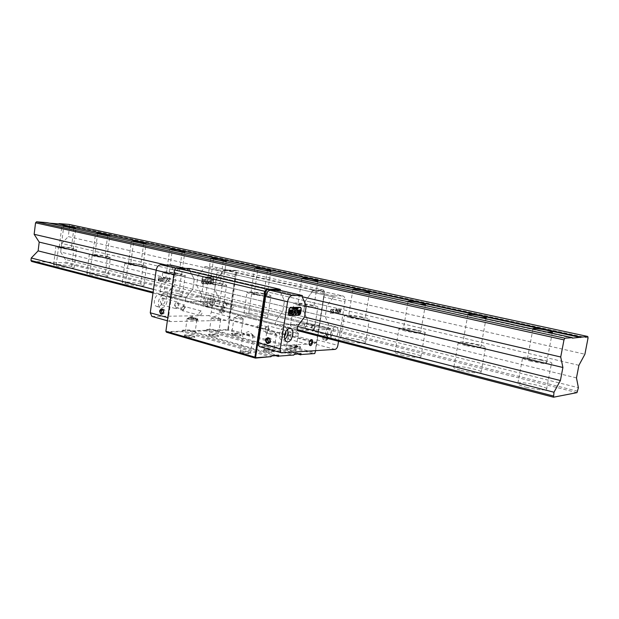<?xml version="1.0" encoding="UTF-8"?>
<svg xmlns="http://www.w3.org/2000/svg" width="619" height="619" viewBox="0 0 619 619"><rect width="100%" height="100%" fill="white"/><g stroke="black" fill="none" stroke-linecap="round" stroke-linejoin="round"><path stroke-width="0.46" stroke-dasharray="3.1 2.32" d="M572.42 338.129L49.342 223.157M533.501 329.153C536.302 330.175 540.619 331.119 546.461 331.993M468.173 314.854L480.042 317.454M408.215 301.724L419.125 304.115M352.977 289.63L363.036 291.835M301.925 278.457L311.241 280.492M254.61 268.097L264.019 270.155M210.63 258.471L219.389 260.382M169.645 249.496L177.815 251.283M131.352 241.116L138.996 242.787M95.512 233.262L102.669 234.833M61.877 225.904L68.601 227.374M588.05 337.974L69.692 225.517L68.291 236.605L584.901 354.23M69.011 224.403L69.692 225.517M578.912 365.303L61.745 243.46L68.291 236.605M576.475 377.899L60.67 252.049L65.397 259.5L578.401 387.718M61.745 243.46L60.67 252.049M577.72 391.262L65.088 261.922L65.397 259.5M576.985 392.632L64.299 262.773L65.088 261.922M165.907 330.987L166.287 331.645L181.885 331.126L182.667 330.167L189.685 329.942L190.188 330.848L205.562 330.329L206.305 329.401L212.944 329.184L213.416 330.066L227.382 329.594L227.885 328.96L235.978 272.321L235.212 270.751L235.746 270.379L323.745 290.102L311.906 289.901L311.976 292.091L305.384 300.857L303.736 311.349L307.558 320.031L307.094 322.979L306.297 324.07L275.826 324.967L275.308 323.876L297.043 329.517L153.102 292.183M333.479 296.988L311.976 292.091L312.154 290.969L321.207 291.116L342.593 295.928L333.664 295.851L333.479 296.988L326.917 305.933L325.207 316.595L328.921 325.362L328.434 328.364L327.637 329.47L297.546 330.616L152.986 293.019M31.569 261.442L64.299 262.773M61.049 247.778C66.512 248.892 70.551 249.325 73.166 249.093L71.324 248.351C65.885 247.252 61.861 246.819 59.246 247.051L61.049 247.778L63.718 226.515M73.909 227.962L71.324 248.351M94.73 255.856C100.293 257.001 104.387 257.442 107.002 257.187L104.959 256.359C99.411 255.221 95.334 254.78 92.726 255.043L94.73 255.856L97.578 233.936M107.714 235.398L104.959 256.359M130.624 264.468C136.304 265.644 140.451 266.1 143.066 265.822L140.792 264.893C135.135 263.717 131.004 263.276 128.396 263.547L130.624 264.468L133.673 241.843M143.724 243.321L140.792 264.893M168.979 273.668C174.767 274.882 178.968 275.339 181.584 275.045L179.038 274C173.274 272.786 169.088 272.337 166.488 272.631L168.979 273.668L172.237 250.3M182.172 251.786L179.038 274M210.034 283.51C215.938 284.771 220.202 285.243 222.809 284.926L219.962 283.742C214.081 282.496 209.841 282.024 207.241 282.341L210.034 283.51L213.54 259.346M223.304 260.847L219.962 283.742M254.1 294.079C260.127 295.379 264.445 295.867 267.052 295.534C267.478 295.232 266.402 294.783 263.841 294.187C257.837 292.895 253.542 292.423 250.95 292.756C250.525 293.042 251.577 293.483 254.1 294.079L257.875 269.064M267.431 270.565L263.841 294.187M71.587 266.433C66.597 265.04 54.325 263.826 53.629 264.677C53.319 264.963 54.163 265.358 56.159 265.861L58.441 247.631L55.888 246.579C56.569 245.882 68.856 247.198 73.87 248.498L71.587 266.433C73.638 266.951 74.512 267.354 74.195 267.648L76.501 249.573L73.87 248.498M105.06 274.975C99.829 273.513 87.666 272.314 86.884 273.188C86.521 273.513 87.465 273.954 89.693 274.519L92.13 255.732L89.291 254.541C90.057 253.821 102.236 255.129 107.497 256.483L105.06 274.975C107.358 275.548 108.325 275.997 107.961 276.329L110.422 257.697L107.497 256.483M140.714 284.067C135.221 282.543 123.189 281.351 122.307 282.256C121.889 282.612 122.933 283.115 125.44 283.75L128.04 264.359C125.525 263.764 124.473 263.315 124.876 263.021C125.742 262.286 137.789 263.586 143.306 264.994L140.714 284.067C143.283 284.709 144.359 285.22 143.941 285.591L146.571 266.356C146.982 266.054 145.891 265.605 143.306 264.994M178.752 293.762C172.995 292.176 161.102 290.992 160.112 291.92C159.64 292.33 160.808 292.888 163.625 293.615L166.418 273.583C163.586 272.909 162.402 272.406 162.867 272.074C163.842 271.315 175.742 272.6 181.529 274.078L178.752 293.762C181.646 294.497 182.853 295.07 182.373 295.487L185.182 275.617C185.654 275.277 184.439 274.766 181.529 274.078M219.436 304.138C213.4 302.482 201.67 301.298 200.564 302.25C200.007 302.714 201.33 303.349 204.51 304.169L207.512 283.456C204.309 282.69 202.978 282.117 203.519 281.746C204.595 280.972 216.341 282.249 222.414 283.796L219.436 304.138C222.701 304.966 224.055 305.616 223.498 306.088L226.523 285.537C227.072 285.15 225.695 284.57 222.414 283.796M263.044 315.257C256.715 313.524 245.155 312.347 243.932 313.322C243.29 313.841 244.776 314.568 248.397 315.504L251.624 294.056C247.987 293.182 246.478 292.532 247.105 292.114C248.304 291.325 259.879 292.601 266.247 294.211L263.044 315.257C266.75 316.201 268.282 316.943 267.64 317.477L270.89 296.192C271.524 295.758 269.969 295.093 266.247 294.211M298.683 305.368C294.822 304.409 293.251 303.705 293.971 303.248C296.284 301.832 321.222 306.219 317.81 307.465C314.166 307.991 307.79 307.287 298.683 305.368M310.614 305.322C313.237 305.964 314.313 306.444 313.833 306.753C312.293 307.705 295.603 304.749 297.94 303.944C300.347 303.589 304.571 304.053 310.614 305.322M295.201 327.59C304.269 329.61 310.637 330.252 314.305 329.525C317.756 327.946 292.911 323.451 290.543 325.207C289.816 325.764 291.363 326.561 295.201 327.59M349.89 317.671C345.456 316.564 343.646 315.76 344.474 315.249C347.081 313.756 373.017 318.537 369.264 319.837C365.628 320.379 359.167 319.652 349.89 317.671M361.434 317.415C364.452 318.158 365.682 318.708 365.133 319.064C363.384 320.054 346.036 316.835 348.605 316C351.012 315.636 355.283 316.108 361.434 317.415M346.129 340.736C355.36 342.825 361.806 343.499 365.473 342.748C369.264 341.092 343.437 336.156 340.775 338.005C339.932 338.639 341.711 339.552 346.129 340.736M405.329 330.995C400.199 329.71 398.118 328.782 399.077 328.202C401.986 326.639 429.091 331.892 424.967 333.246C421.33 333.788 414.784 333.037 405.329 330.995M416.37 330.5C419.852 331.358 421.276 331.993 420.641 332.388C418.668 333.432 400.547 329.888 403.379 329.029C405.778 328.658 410.111 329.153 416.37 330.5M401.244 354.966C410.645 357.124 417.183 357.828 420.843 357.07C425.021 355.345 398.032 349.882 395.061 351.824C394.086 352.544 396.145 353.588 401.244 354.966M465.542 345.464C459.592 343.971 457.17 342.895 458.269 342.237C461.519 340.612 490 346.408 485.474 347.808C481.837 348.358 475.191 347.576 465.542 345.464M475.957 344.682C479.996 345.688 481.644 346.416 480.917 346.864C478.696 347.948 459.669 344.04 462.788 343.15C465.179 342.779 469.573 343.29 475.957 344.682M461.085 370.417C470.68 372.653 477.311 373.389 480.978 372.63C485.567 370.835 457.224 364.769 453.913 366.796C452.791 367.609 455.182 368.816 461.085 370.417M526.297 387.262C536.108 389.568 542.848 390.349 546.507 389.599C551.552 387.742 521.577 380.956 517.91 383.076C516.633 383.989 519.426 385.382 526.297 387.262M56.159 265.861C61.126 267.276 73.568 268.499 74.195 267.648M89.693 274.519C94.9 275.997 107.234 277.211 107.961 276.329M125.44 283.75C130.903 285.289 143.113 286.496 143.941 285.591M163.625 293.615C169.358 295.224 181.429 296.424 182.373 295.487M204.51 304.169C210.53 305.848 222.445 307.047 223.498 306.088M248.397 315.504C254.703 317.253 266.456 318.452 267.64 317.477M531.172 361.241C524.254 359.492 521.415 358.246 522.66 357.503C526.266 355.809 556.404 362.254 551.428 363.701C547.792 364.243 541.037 363.423 531.172 361.241M540.805 360.126C545.494 361.287 547.428 362.13 546.608 362.649C544.109 363.771 524.007 359.422 527.434 358.517C529.818 358.146 534.274 358.687 540.805 360.126M251.624 294.056C257.968 295.689 269.737 296.981 270.89 296.192M207.512 283.456C213.555 285.019 225.494 286.311 226.523 285.537M166.418 273.583C172.183 275.076 184.269 276.376 185.182 275.617M128.04 264.359C133.534 265.791 145.767 267.099 146.571 266.356M92.13 255.732C97.361 257.094 109.71 258.417 110.422 257.697M58.441 247.631C63.432 248.939 75.889 250.269 76.501 249.573M153.489 289.39L297.538 326.383L275.78 320.797L282.775 311.612L284.438 300.819L280.268 291.642L280.446 290.473L280.268 291.642L189.654 270.526L194.25 279.223L192.811 289.282L185.801 297.685L185.391 300.555L185.955 301.592L217.687 301.623L218.499 300.625L218.902 297.863L214.654 289.615L216.085 279.819L222.716 271.772L223.351 269.884L235.746 270.379L236.644 272.221L229.641 319.497L228.984 319.59M156.143 270.101L306.235 306.034L284.438 300.819L282.775 311.612L304.509 317.005L154.804 279.85M165.683 264.94L302.18 296.749L280.268 291.642L284.438 300.819L194.25 279.223L189.654 270.526L189.809 269.443L179.301 269.033L175.912 268.244M326.917 305.933L305.384 300.857L311.976 292.091L222.716 271.772L216.085 279.819L214.654 289.615L218.902 297.863L218.499 300.625L217.687 301.623L185.955 301.592L185.391 300.555L185.801 297.685L192.811 289.282L194.25 279.223L176.02 274.859L174.628 284.771L167.617 293.019L275.78 320.797L275.308 323.876L275.78 320.797L282.775 311.612L174.628 284.771M311.906 289.901L223.351 269.884M235.212 270.751L222.941 270.263M190.296 268.569L189.878 268.963L175.835 268.414L174.457 270.016M189.878 268.963L189.654 270.526L171.355 266.263L176.02 274.859M178.458 305.384L177.475 303.093C175.084 304.037 174.651 305.562 176.183 307.674L178.458 305.384M226.415 305.213L225.54 303.047C223.397 303.991 223.01 305.438 224.38 307.388L226.415 305.213M312.231 290.481L323.954 290.675L324.635 292.33L315.605 350.679M314.537 327.637L312.533 330.012C311.28 327.977 311.69 326.422 313.763 325.354L314.537 327.637M268.491 329.238C268.081 330.995 267.323 331.838 266.24 331.761C264.816 329.548 265.272 327.9 267.609 326.824L268.491 329.238M328.921 325.362L307.558 320.031L303.736 311.349L305.384 300.857L197.995 275.556L204.626 267.648L222.716 271.772L222.871 270.72L204.773 266.619L214.321 267.029L232.821 271.153C234.593 271.857 235.336 273.675 235.05 276.608L229.115 316.758C228.659 318.909 227.699 320.108 226.252 320.356L170.573 321.586L169.993 321.501L168.422 317.833L167.78 317.648M325.207 316.595L196.61 285.212L197.995 275.556M328.434 328.364L307.094 322.979L307.558 320.031L200.927 293.375L196.61 285.212M327.637 329.47L306.297 324.07L307.094 322.979L200.533 296.099L200.927 293.375M297.546 330.616L275.826 324.967L306.297 324.07L199.728 297.074L200.533 296.099M167.617 293.019L167.223 295.843L275.308 323.876L275.826 324.967L167.803 296.872L199.728 297.074M306.707 325.64L304.703 328L303.906 326.809L304.664 323.961L305.925 323.373L306.707 325.64M260.467 327.111C260.05 328.859 259.299 329.695 258.208 329.61L257.28 328L257.961 325.548L259.57 324.704L260.467 327.111M230.407 306.985L232.434 304.788L233.301 306.931L233.077 307.782L231.266 309.152L230.407 306.985M182.218 307.256L184.493 304.943L185.468 307.241L183.193 309.546L182.218 307.256M235.978 272.321L324.549 292.044L323.954 290.675M181.885 331.126L182.296 331.683L166.434 332.225L166.287 331.645M176.113 268.004L175.835 268.414M182.667 330.167L183.077 330.732L182.296 331.683L270.72 357.016L271.571 355.964M189.685 329.942L189.832 330.507L183.077 330.732L271.501 355.971L271.842 355.592M190.188 330.848L190.335 331.413L189.832 330.507L278.001 355.515M205.562 330.329L205.965 330.879L190.335 331.413L275.695 355.677M206.305 329.401L206.707 329.95L205.965 330.879L293.499 355.399L294.582 354.022M212.944 329.184L213.091 329.734L206.707 329.95L294.319 354.377M213.416 330.066L213.563 330.616L213.091 329.734L300.362 353.96M227.382 329.594L227.777 330.128L213.563 330.616L298.056 354.122M227.885 328.96L228.488 329.223L227.777 330.128L314.406 353.913L315.11 352.931L316.495 342.547L229.641 319.497L228.488 329.223L315.257 352.861M229.208 320.031L316.781 343.321M316.572 342.864L324.635 292.33M232.937 334.686C231.266 334.198 230.771 333.834 231.46 333.595C235.63 333.463 238.903 334.028 241.278 335.281C240.18 335.869 237.394 335.676 232.937 334.686M287.758 349.882C285.808 349.302 285.227 348.876 286.032 348.605C290.443 348.497 293.847 349.124 296.246 350.486C295.17 351.112 292.338 350.911 287.758 349.882M265.474 351.29C263.516 350.702 262.967 350.261 263.81 349.975C265.729 349.356 274.48 350.95 274.302 351.886C273.165 352.567 270.224 352.366 265.474 351.29M210.073 335.599C208.41 335.103 207.938 334.732 208.665 334.477C212.951 334.322 216.317 334.887 218.755 336.187C217.586 336.829 214.692 336.635 210.073 335.599M241.82 352.784C239.87 352.18 239.344 351.724 240.242 351.422C242.261 350.772 251.182 352.373 251.028 353.364C249.821 354.107 246.757 353.913 241.82 352.784M185.878 336.574C184.23 336.063 183.781 335.684 184.539 335.421C188.965 335.219 192.424 335.8 194.923 337.138C193.693 337.835 190.675 337.649 185.878 336.574M265.853 350.78C269.598 351.669 272.244 351.902 273.799 351.476L273.884 351.329C271.656 350.045 268.476 349.464 264.336 349.588L265.853 350.78M268.468 333.726L266.65 332.728L267.153 332.596L274.588 333.479L276.422 334.477C274.875 334.833 272.228 334.585 268.468 333.726M210.452 335.127C214.12 335.978 216.735 336.202 218.283 335.792L218.352 335.653C216.139 334.477 213.075 333.958 209.168 334.105L210.452 335.127M212.835 318.785L211.729 317.818L219.118 318.661L220.681 319.512C219.134 319.853 216.518 319.613 212.835 318.785M233.301 334.221C236.853 335.041 239.367 335.258 240.83 334.887L240.892 334.763C238.725 333.626 235.746 333.115 231.955 333.231L233.301 334.221M235.661 318.336L234.477 317.392L241.596 318.212L243.197 319.048C241.743 319.365 239.228 319.125 235.661 318.336M288.121 349.387C291.75 350.238 294.304 350.47 295.758 350.083L295.843 349.944C293.661 348.706 290.559 348.141 286.551 348.234L288.121 349.387M290.706 332.821L289.313 331.722L296.486 332.589L298.358 333.564C296.903 333.889 294.35 333.641 290.706 332.821M242.222 352.257C246.091 353.186 248.853 353.418 250.502 352.962L250.594 352.791C248.32 351.46 245.047 350.872 240.776 351.027L242.222 352.257M244.861 334.686L243.089 333.672L243.646 333.517L251.36 334.422L253.156 335.444C251.507 335.831 248.745 335.583 244.861 334.686M186.28 336.078C190.064 336.968 192.788 337.193 194.436 336.751L194.513 336.597C192.238 335.382 189.081 334.856 185.058 335.034L186.28 336.078M188.679 319.265L187.178 318.414L187.65 318.267L195.325 319.133L196.85 320C195.202 320.371 192.478 320.124 188.679 319.265M333.664 295.851L312.154 290.969M322.576 337.324C322.553 339.274 323.342 340.233 324.96 340.195C327.172 338.036 326.894 336.465 324.124 335.467L322.576 337.324M268.747 338.129L269.087 338.013C270.743 337.989 271.555 339.019 271.524 341.115L269.954 343.104L268.994 343.05M338.531 341.278L344.938 301.809L323.629 296.919C323.985 293.793 323.327 291.874 321.656 291.17L321.207 291.116M323.629 296.919L316.781 339.839L337.866 345.387M259.972 346.772L313.941 343.754C315.334 343.452 316.286 342.145 316.781 339.839M269.157 329.215L267.895 325.78C264.576 327.312 263.926 329.656 265.938 332.805C267.493 332.914 268.561 331.722 269.157 329.215M315.125 327.613L314.026 324.364C311.071 325.888 310.483 328.093 312.262 330.995C313.624 331.064 314.576 329.942 315.125 327.613M290.915 336.79L290.102 334.461C287.905 335.521 287.456 337.115 288.779 339.243L290.915 336.79M342.593 295.928L343.034 295.99C344.682 296.687 345.317 298.629 344.938 301.809M341.069 308.765L340.357 313.152L339.862 313.16L339.761 309.407L338.423 313.183L337.982 313.191L338.694 308.788L338.415 312.463L340.032 308.773L340.148 312.502L340.984 308.742L340.272 313.137L339.785 313.144L339.684 309.392L338.338 313.16L337.897 313.168L338.608 308.765L338.33 312.448L339.947 308.757L340.063 312.487L340.984 308.742M332.426 310.003L331.738 309.221L331.018 310.312L331.297 311.311L332.217 310.947L331.606 313.229L330.337 313.253L330.422 312.727L331.436 312.711L331.769 311.519L331.103 311.783L330.678 310.374L331.049 309.322L331.97 308.796L332.426 310.003L331.652 309.198L330.941 310.297L331.211 311.287L332.132 310.924L331.521 313.214L330.252 313.229L330.337 312.711L331.351 312.696L331.683 311.496L331.026 311.767L330.592 310.351L330.964 309.299L331.885 308.773L332.341 309.987M335.444 311.991L336.341 312.788L337.301 311.906L337.069 309.276L336.102 309.724L335.97 310.537L336.705 310.529L336.62 311.055L335.56 311.063L335.823 309.43L336.976 308.726L337.889 310.97L336.264 313.291L335.366 311.976L336.256 312.773L337.223 311.883L336.984 309.252L336.016 309.701L335.885 310.521L336.628 310.514L336.543 311.032L335.475 311.048L335.738 309.407L336.891 308.711L337.804 310.955C338.005 311.651 337.463 312.425 336.179 313.276L335.366 311.976M334.392 309.987L333.703 309.206L332.991 310.297L333.27 311.28L334.183 310.924L333.571 313.199L332.31 313.222L332.395 312.696L333.409 312.68L333.734 311.496L333.076 311.759L333.022 309.299L333.935 308.773L334.392 309.987L333.626 309.183L332.914 310.274L333.184 311.264L334.105 310.9L333.494 313.183L332.233 313.199L332.318 312.68L333.324 312.665L333.656 311.473L332.999 311.736L332.573 310.328L332.945 309.283L333.858 308.757L334.306 309.964M330.739 333.246C331.776 328.859 333.533 326.716 336.009 326.824C340.435 327.791 336.96 340.914 332.689 339.336C330.995 338.585 330.345 336.55 330.739 333.246M288.322 313.841L288.81 315.404M300.641 307.604L301.012 308.873L300.261 313.647L299.256 314.986L288.926 315.148M290.311 310.003L289.444 309.987L289.297 313.005L289.986 314.39M292.214 309.98L291.263 309.972L290.334 312.99M292.307 307.364L290.226 307.357L288.988 308.982L288.237 313.825M300.641 307.326L298.466 307.581M287.541 329.347L285.529 327.126C282.682 326.94 280.701 329.207 279.587 333.92C279.208 337.37 279.958 339.514 281.854 340.357L284.864 339.467M292.3 308.958L292.826 307.364M297.267 307.334L296.625 308.92M295.58 307.349L294.791 308.935M293.182 308.37L293.398 308.951M293.801 307.357L293.429 307.976M293.36 307.496L293.05 307.976M293.143 307.364L292.671 308.618M295.781 308.44L295.704 308.927M296.826 307.341L296.106 307.326L296.176 308.417L295.696 308.417M298.18 307.334L297.46 307.318L296.973 308.912M294.466 307.334L293.863 307.813M294.435 307.813L293.824 308.378M294.35 308.378L293.599 308.943M300.501 309.895L299.581 309.887L299.147 312.672L298.343 312.881M297.878 309.926L297.577 311.303M297.739 311.326L297.979 314.251M295.859 312.912L296.246 311.342M296.602 309.957L296.571 309.949C294.598 310.939 294.226 312.386 295.449 314.282L295.511 314.297M294.992 309.957L292.903 309.957L292.245 312.015L293.097 312.951L291.781 312.974L291.65 314.375M327.598 338.284C327.621 336.349 326.84 335.39 325.238 335.413L323.691 337.27C323.66 339.22 324.457 340.171 326.066 340.133L327.598 338.284M328.271 338.376C326.12 341.556 324.557 341.146 323.575 337.154C325.71 333.974 327.273 334.376 328.271 338.376M309.167 344.21L309.036 342.547L310.204 340.288M284.469 336.713L282.728 337.309C280.036 336.674 282.109 329.215 284.701 330.19L285.839 331.544M297.607 346.385L295.232 346.16L297.607 346.385M295.797 346.586L298.172 346.81L295.797 346.586M292.485 346.385L290.566 345.301C291.564 344.443 301.871 346.354 300.408 347.12C298.876 347.507 296.238 347.259 292.485 346.385M292.33 347.375C296.083 348.249 298.722 348.497 300.254 348.11C301.708 347.336 291.41 345.425 290.412 346.284L292.33 347.375M331.459 331.769C330.902 334.121 329.958 335.266 328.612 335.204C326.863 332.287 327.459 330.043 330.391 328.496L331.459 331.769M325.857 332.001C325.47 335.297 326.128 337.316 327.83 338.075C332.117 339.653 335.583 326.577 331.134 325.609C328.65 325.493 326.894 327.629 325.857 332.001M167.223 295.843L167.803 296.872M204.626 267.648L204.773 266.619M171.509 265.195L171.355 266.263M185.197 268.367L189.809 269.443M162.596 309.299L163.107 309.121C164.406 309.214 165.025 310.158 164.979 311.945L163.478 313.841L162.642 313.678M222.639 311.318C222.685 309.639 222.074 308.765 220.797 308.68L219.319 310.452C219.273 312.131 219.884 313.013 221.169 313.09L222.639 311.318M173.823 274.511L174.481 274.666C175.216 271.168 176.825 269.288 179.301 269.033M174.481 274.666L168.422 317.833M232.349 271.091L222.871 270.72M222.894 305.229C223.397 303.055 224.364 302.026 225.78 302.126C227.738 304.904 227.188 306.962 224.132 308.308L222.894 305.229M174.512 305.391C175.061 303.07 176.136 301.979 177.746 302.126C179.936 305.136 179.324 307.31 175.904 308.641L174.512 305.391M198.923 313.152L201.082 310.908C202.521 312.943 202.103 314.429 199.829 315.357L198.923 313.152M151.957 316.441L208.448 315.605C209.911 315.365 210.862 314.189 211.311 312.069L217.076 272.484C217.346 269.59 216.588 267.795 214.793 267.099L214.321 267.029M158.549 277.126L157.969 281.374L158.565 281.39L159.926 277.776L160.306 281.428L160.839 281.444L161.42 277.204L160.553 280.74L159.81 277.157L158.433 280.755L158.936 277.134L158.549 277.126L158.031 281.39L158.634 281.405L159.996 277.792L160.367 281.444L160.901 281.459L161.489 277.227L160.615 280.755L159.872 277.18L158.503 280.771L159.006 277.15L158.619 277.142M213.764 278.504L213.191 277.126L211.102 277.049L213.137 277.358L213.617 278.496L213.021 282.589L212.1 283.711L202.328 283.502L201.709 282.326L202.305 278.171L203.241 277.057L205.276 276.879L203.287 276.825L202.15 278.163L201.554 282.318L202.127 283.711L212.069 283.935L213.176 282.597L213.764 278.504L213.246 282.612L212.131 283.951L202.196 283.726L201.624 282.334L202.22 278.186L203.357 276.84L205.307 277.126L203.303 277.072L202.374 278.186L201.779 282.341L202.39 283.517L212.17 283.726L213.091 282.604L213.679 278.511L213.199 277.374L211.172 277.064L213.253 277.142L213.834 278.519M168.445 278.511L169.598 277.807L169.97 278.836L169.211 279.773L168.383 279.401L168.368 281.568L169.83 281.599L169.9 281.111L168.724 281.08L168.724 279.95L169.242 280.229L170.349 278.89L169.745 277.397L168.445 278.511L169.668 277.823L170.039 278.852L169.281 279.788L168.453 279.417L168.438 281.583L169.9 281.614L169.962 281.127L168.794 281.096L168.794 279.966L169.312 280.245L170.411 278.914L169.815 277.413L168.507 278.535M164.252 280.337L162.929 281.088L162.07 280.221L162.07 279.362L163.401 277.699L164.213 278.163L164.105 278.945L163.23 278.921L163.161 279.417L164.422 279.455L164.639 277.892L163.787 277.235L161.667 279.316L162.534 281.521L164.321 280.353L162.998 281.103L162.139 280.237L162.139 279.386L163.47 277.714L164.283 278.179L164.174 278.96L163.3 278.937L163.23 279.44L164.484 279.471L164.708 277.908L163.849 277.258L161.737 279.339L162.604 281.537L164.321 280.353M166.147 278.449L167.308 277.745L167.687 278.774L166.921 279.711L166.093 279.339L166.078 281.513L167.54 281.544L167.61 281.057L166.434 281.026L166.434 279.889L166.952 280.167L168.059 278.829L167.455 277.335L166.147 278.449L167.378 277.761L167.749 278.79L166.991 279.726L166.155 279.362L166.14 281.529L167.61 281.56L167.679 281.072L166.503 281.041L166.503 279.912L167.022 280.183L168.128 278.852L167.525 277.351L166.217 278.465M209.841 279.254L207.938 279.2L207.76 280.407L209.029 280.438L207.969 281.219L207.93 282.976L209.911 283.038L210.089 281.838L208.843 281.807L209.903 281.018L210.003 279.285L209.965 281.034L208.913 281.823L210.151 281.854L209.98 283.053L207.999 282.991L208.038 281.235L209.09 280.453L207.829 280.422L207.999 279.215L210.003 279.285M205.191 282.372L205.81 282.914C207.682 282.094 207.992 280.856 206.746 279.192C205.322 279.455 204.804 280.515 205.191 282.372M203.171 281.668L203.427 279.076L202.614 279.053L202.266 281.475L203.001 282.875L203.636 282.891L204.997 280.33L205.168 279.123L203.419 280.492L203.225 281.32L203.813 281.684L203.171 281.668L203.875 281.699L203.287 281.336L203.489 280.508L205.237 279.138L203.705 282.906L203.063 282.891L202.336 281.49L202.684 279.068L203.496 279.092L203.156 281.66M208.611 277.861L209.454 278.388L208.889 277.962L209.477 277.9L208.959 277.474L209.648 277.01L208.665 277.482L209.717 277.026L209.021 277.49L209.609 277.513L208.951 277.977L209.516 278.403L208.673 277.877M205.508 276.886L205.539 278.271L206.297 277.854L205.841 277.838L206.235 276.91L205.508 276.886L206.305 276.925L205.91 277.854L206.359 277.869L205.57 278.279L205.972 277.351L205.57 276.902M207.535 278.326L207.141 277.877L207.535 276.956L206.746 277.366L207.21 277.374L206.808 278.302L207.597 278.341L206.878 278.318L207.272 277.397L206.816 277.382L207.605 276.972L207.21 277.892L207.597 278.341M210.073 278.264L210.576 277.041L209.872 277.567L209.694 277.018L209.632 278.388L210.011 277.9L210.143 278.279L209.702 278.403L209.756 277.033L209.942 277.583L210.646 277.057L210.143 278.279M208.379 276.972L207.698 278.333L208.348 278.349L208.379 276.972L208.417 278.364L207.767 278.349L208.448 276.987M206.769 276.925L206.344 278.31L206.878 276.941M210.421 278.411L210.947 277.064L210.483 278.426M211.652 281.668L211.381 279.301L210.568 279.277L210.499 281.846L211.133 283.045L212.402 281.893L213.075 279.347L212.271 279.324L211.721 281.684L212.332 279.339L213.145 279.362L212.472 281.908L211.203 283.061L210.568 281.862L210.638 279.293L211.45 279.316L211.721 281.684M184.307 308.316L183.046 310.653C178.504 313.09 181.599 302.142 184.16 306.699L184.307 308.316M162.952 300.571C163.238 297.43 162.348 295.433 160.298 294.59C155.168 292.764 151.64 305.229 156.932 306.513C159.95 306.807 161.961 304.827 162.952 300.571M210.917 300.672C211.211 297.654 210.421 295.766 208.557 295C203.961 293.406 200.788 305.229 205.531 306.304C208.193 306.521 209.988 304.641 210.917 300.672M214.917 301.685C213.988 305.67 212.193 307.558 209.532 307.341C204.796 306.273 207.976 294.404 212.565 296.006C214.429 296.764 215.211 298.66 214.917 301.685M206.607 281.568L206.181 281.746L206.522 280.392L206.607 281.568M206.537 281.544L206.112 281.73L206.452 280.376L206.537 281.544M205.26 282.388C204.874 280.531 205.392 279.471 206.816 279.208C208.061 280.871 207.744 282.109 205.879 282.929L205.26 282.388M220.488 310.444C220.441 312.115 221.06 312.997 222.337 313.075C224.364 311.311 224.24 309.84 221.966 308.664L220.488 310.444M220.441 310.351C222.26 307.38 223.591 307.72 224.434 311.388C222.616 314.359 221.285 314.011 220.441 310.351M184.33 308.409L184.207 307.063L183.394 306.227L181.235 308.432L182.164 310.606L183.278 310.351L184.33 308.409M208.998 301.677L210.251 304.734C213.323 303.418 213.864 301.383 211.884 298.629C210.46 298.513 209.493 299.534 208.998 301.677M191.348 317.996L193.662 318.205L191.348 317.996M193.213 318.05L190.907 317.849L193.213 318.05M196.416 318.29L197.863 319.094C197.121 319.853 187.534 318.29 188.725 317.609C190.257 317.253 192.819 317.485 196.416 318.29M196.285 319.203C192.687 318.39 190.126 318.166 188.602 318.522C187.402 319.203 196.989 320.774 197.732 320.015L196.285 319.203M160.383 301.639L161.799 304.858C165.227 303.55 165.83 301.407 163.617 298.42C162 298.265 160.925 299.341 160.383 301.639M167.014 301.646C166.016 305.918 164.012 307.906 160.994 307.612C155.709 306.335 159.245 293.824 164.368 295.65C166.418 296.493 167.3 298.49 167.014 301.646M335.034 349.387L313.941 343.754M260.429 346.81L282.171 352.915M235.05 276.608L217.076 272.484M211.311 312.069L229.115 316.758M152.436 316.495L170.573 321.586M226.252 320.356L208.448 315.605M73.166 249.093L75.858 227.954M107.002 257.187L109.873 235.39M143.066 265.822L146.13 243.321M181.584 275.045L184.864 251.801M222.809 284.926L226.337 260.878M267.052 295.534L270.851 270.635M59.246 247.051L61.892 225.904M53.629 264.677L55.888 246.579M92.726 255.043L95.55 233.27M86.884 273.188L89.291 254.541M128.396 263.547L131.406 241.124M122.307 282.256L124.876 263.021M166.488 272.631L169.707 249.511M160.112 291.92L162.867 272.074M207.241 282.341L210.684 258.479M200.564 302.25L203.519 281.746M250.95 292.756L254.649 268.104M243.932 313.322L247.105 292.114M314.305 329.525L317.81 307.465M290.543 325.207L293.971 303.248M301.964 278.217L297.94 303.944M317.926 280.949L313.833 306.753M365.473 342.748L369.264 319.837M340.775 338.005L344.474 315.249M352.907 289.591L348.605 316M369.558 292.269L365.133 319.064M420.843 357.07L424.967 333.246M395.061 351.832L399.077 328.202M408.045 301.623L403.379 329.029M425.454 304.525L420.641 332.388M480.978 372.63L485.474 347.808M453.913 366.796L458.269 342.245M467.856 314.676L462.788 343.15M486.163 317.841L480.917 346.864M546.507 389.599L551.428 363.701M517.91 383.076L522.66 357.503M532.967 328.882L527.434 358.517M552.341 332.364L546.608 362.649M304.664 323.961L303.906 326.809M313.763 325.354L305.925 323.373M312.533 330.012L304.703 328M257.961 325.548L257.28 328M267.609 326.824L259.57 324.704M266.24 331.761L258.208 329.61M233.301 306.931L233.077 307.782M225.54 303.047L232.434 304.788M224.38 307.388L231.266 309.152M177.475 303.093L184.493 304.943M176.183 307.674L183.193 309.546M264.336 349.588L263.81 349.975M273.884 351.329L274.302 351.886M266.65 332.728L264.058 349.704M276.422 334.477L273.799 351.476M209.168 334.105L208.665 334.477M218.352 335.653L218.755 336.187M211.296 317.942L208.92 334.214M220.681 319.512L218.283 335.792M231.955 333.231L231.46 333.595M240.892 334.763L241.278 335.281M234.083 317.508L231.73 333.324M243.197 319.048L240.83 334.887M286.551 348.234L286.032 348.605M295.843 349.944L296.246 350.486M288.856 331.846L286.288 348.342M298.358 333.564L295.758 350.083M240.776 351.027L240.242 351.422M250.594 352.791L251.028 353.364M243.089 333.672L240.466 351.159M253.156 335.444L250.502 352.962M185.058 335.034L184.539 335.421M194.513 336.597L194.923 337.138M187.178 318.414L184.787 335.15M196.85 320L194.436 336.751M220.712 319.319L216.402 315.891L211.729 317.818M276.469 334.26L271.989 330.647L267.153 332.596M253.202 335.204L248.583 331.505L243.646 333.517M196.881 319.783L192.432 316.286L187.65 318.267M298.404 333.362L294.056 329.834L289.313 331.722M243.228 318.87L239.05 315.52L234.477 317.392M290.373 328.387L285.529 327.126M286.852 341.711L281.854 340.357M324.96 340.195L326.066 340.133M324.124 335.467L325.238 335.413M268.661 343.174L269.954 343.104M268.398 338.044L269.087 338.013M290.102 334.461L310.637 339.901M310.707 339.916L311.117 340.024M288.771 339.243L309.345 344.768M309.392 344.783L309.825 344.899M298.203 346.64L296.849 345.541L295.402 346.114M300.254 348.11L300.408 347.12M290.412 346.284L290.566 345.301M284.701 330.19L267.895 325.78M282.728 337.309L265.938 332.805M330.391 328.496L314.026 324.364M328.612 335.204L312.262 330.995M336.009 326.824L331.134 325.609M332.689 339.336L327.83 338.075M321.656 291.17L343.034 295.99M205.531 306.304L209.532 307.341M208.557 295L212.565 296.006M163.486 313.841L162.139 313.864M163.107 309.121L161.76 309.129M221.966 308.664L220.797 308.68M222.337 313.075L221.169 313.09M201.082 310.908L183.394 306.227M199.829 315.35L182.164 310.606M191.047 317.717L192.408 317.152L193.662 318.143M197.732 320.015L197.863 319.094M188.602 318.522L188.725 317.609M210.251 304.734L224.132 308.308M211.884 298.629L225.78 302.126M161.799 304.858L175.904 308.641M163.617 298.42L177.746 302.126M156.932 306.513L160.994 307.612M160.298 294.59L164.368 295.65M232.821 271.153L214.793 267.099M169.993 321.501L167.339 320.758"/><path stroke-width="0.93" d="M584.901 354.23L578.912 365.303L576.475 377.899L578.401 387.718L576.985 392.632L553.556 397.205L553.99 392.237L560.404 380.515L562.903 367.493L560.721 356.993L563.986 339.87L564.915 338.214L572.327 337.657L572.42 338.129L587.787 336.488L588.05 337.974L584.901 354.23M580.583 337.502L58.766 223.908L49.342 223.157M546.461 331.993L552.334 332.364C553.131 331.993 551.173 331.266 546.445 330.198C539.869 328.859 535.404 328.287 533.036 328.496L533.501 329.153M480.042 317.454L486.163 317.841C486.867 317.516 485.188 316.889 481.125 315.976C474.696 314.676 470.293 314.127 467.918 314.336L468.173 314.854M419.125 304.115L425.454 304.525C426.065 304.231 424.626 303.697 421.121 302.908C414.815 301.646 410.474 301.12 408.099 301.321L408.215 301.724M363.036 291.835L369.558 292.269C370.092 292.013 368.847 291.541 365.806 290.86C359.624 289.638 355.337 289.119 352.954 289.321L352.977 289.63M311.241 280.492L317.926 280.949L314.661 279.726C308.587 278.535 304.355 278.032 301.964 278.217L301.925 278.457M264.019 270.155L270.851 270.635L267.594 269.474C261.558 268.275 257.256 267.756 254.68 267.926L254.61 268.097M219.389 260.382L226.337 260.878L223.451 259.864C217.54 258.696 213.292 258.185 210.708 258.34L210.63 258.471M177.815 251.283L184.864 251.801L182.296 250.904C176.5 249.767 172.306 249.271 169.722 249.411L169.645 249.496M138.996 242.787L146.13 243.321L143.832 242.524C138.153 241.425 134.013 240.93 131.421 241.062L131.352 241.116M102.669 234.833L109.873 235.39L107.807 234.678C102.236 233.611 98.15 233.123 95.55 233.231L95.512 233.262M68.601 227.374L75.858 227.954L73.994 227.32C68.531 226.275 64.5 225.796 61.9 225.889L61.877 225.904M580.854 337.015L58.766 223.908M587.787 336.488L69.011 224.403L59.06 223.606M564.915 338.214L36.544 221.795L46.951 222.631L572.327 337.657M563.986 339.87L35.546 222.809L36.544 221.795M553.278 395.959L297.043 329.517L297.538 326.383L553.99 392.237M153.102 292.183L30.95 260.506L31.259 257.999L153.489 289.39M152.986 293.019L31.569 261.442L30.95 260.506M553.556 397.205L297.546 330.616L297.043 329.517M154.804 279.85L38.123 250.888L31.259 257.999M38.123 250.888L39.206 242.099L34.146 234.292L165.683 264.94M35.546 222.809L34.146 234.292M73.994 227.32L73.909 227.962M107.807 234.678L107.714 235.398M143.832 242.524L143.724 243.321M182.296 250.904L182.172 251.786M223.451 259.864L223.304 260.847M267.594 269.474L267.431 270.565M560.404 380.515L304.509 317.005L306.235 306.034L302.18 296.749L560.721 356.993M562.903 367.493L306.235 306.034M156.143 270.101L39.206 242.099M174.457 270.016L165.892 331.297L174.457 270.016M280.198 289.359L190.296 268.569L176.113 268.004L266.534 289.127L266.998 289.738L280.531 289.963L280.198 289.359L266.534 289.127L264.924 291.185L254.904 357.132L255.662 357.016L265.628 291.495L266.998 289.738M302.18 296.749L302.366 295.557L280.446 290.473L280.531 289.963M315.605 350.679L314.754 353.557L301.383 354.501L300.95 353.581L294.582 354.022L293.847 355.035L279.068 356.072L278.604 355.128L271.842 355.592L271.068 356.637L256.011 357.705L255.662 357.016M256.011 357.705L255.399 358.107L166.434 332.225L165.892 331.297L254.904 357.132L255.399 358.107L271.068 356.637M265.628 291.495L174.496 269.892L176.113 268.004M314.754 353.557L301.383 354.501M293.847 355.035L279.068 356.072M278.604 355.128L278.001 355.515L278.465 356.467L275.695 355.677M271.571 355.964L278.001 355.515M294.319 354.377L300.95 353.581M300.362 353.96L300.788 354.88L298.056 354.122M297.538 326.383L304.509 317.005M268.994 343.05L267.493 340.009L268.747 338.129M302.366 295.557L292.369 295.464L270.325 290.311C267.934 290.651 266.332 292.71 265.52 296.478L258.463 342.856C258.231 344.93 258.703 346.222 259.872 346.741L259.972 346.772M270.325 290.311L280.446 290.473M338.531 341.278L337.866 345.387C337.355 347.731 336.411 349.062 335.034 349.387L281.622 352.845C280.477 352.327 280.02 351.019 280.26 348.923L287.572 301.763C288.4 297.925 290.002 295.828 292.369 295.464M289.073 308.997L290.311 307.372L292.4 307.364L290.265 307.643L289.243 308.997L288.485 313.841L288.957 315.156L299.341 315.009L300.347 313.663L301.097 308.896L300.641 307.604L298.505 307.334L300.695 307.341L301.26 308.889L300.509 313.663L299.302 315.28L288.895 315.419L288.322 313.841L289.073 308.997M292.988 309.972L294.992 309.957L294.776 311.357L293.445 311.372L294.288 312.309L293.638 314.367L291.642 314.398L291.866 312.997L293.182 312.974L292.33 312.038L292.988 309.972M296.787 313.678L295.526 314.305C294.304 312.402 294.683 310.962 296.656 309.964C297.662 310.723 297.7 311.953 296.787 313.678M299.078 312.889L299.666 309.902L300.501 309.895L300.06 312.68L298.861 314.282L298.203 314.297L297.878 309.926L299.008 310.931L299.139 312.494L298.412 312.897L299.078 312.889M294.745 308.37L293.685 308.966L294.435 308.394L293.816 308.401L294.52 307.829L293.863 307.836L293.932 307.357L294.605 307.364L294.745 308.37L294.559 307.357M298.265 307.334L297.778 308.927L297.058 308.935L297.546 307.334L298.265 307.334M295.704 308.951L296.192 307.341L296.919 307.341L296.354 307.852L296.424 308.943L295.704 308.951M293.073 308.804L292.957 307.364L293.514 307.999L293.893 307.357L293.692 308.626L292.988 308.788L293.267 308.386M295.278 307.349L295.511 308.951L294.822 308.951L295.278 307.349M296.958 307.341L296.71 308.935L296.958 307.341M292.663 308.974L292.826 307.364M290.265 312.773L291.348 309.987L292.214 309.98L291.417 312.997L290.009 314.398L289.382 313.028L289.53 310.011L290.396 310.003L290.265 312.773L290.311 310.003M309.152 342.678L309.454 344.969C311.759 348.172 314.483 338.33 310.9 339.746L309.152 342.678M284.601 335.258C285.723 330.523 287.703 328.248 290.535 328.426C295.542 329.594 291.681 343.53 286.852 341.711C284.964 340.868 284.214 338.717 284.601 335.258M289.05 315.442L299.217 315.257L300.424 313.64L301.174 308.873L300.641 307.326M288.926 315.148L288.4 313.818L289.158 308.974L290.179 307.628L292.307 307.364M289.986 314.39L291.34 312.974L292.122 309.98M298.466 307.581L300.563 307.581M284.864 339.467C287.549 336.574 288.446 333.192 287.541 329.347M296.71 308.92L297.174 307.334M294.791 308.935L295.557 308.44M295.41 308.44L295.495 307.349M293.692 308.626L293.801 307.357M293.514 307.999L293.36 307.496M293.135 307.999L293.143 307.364M295.704 308.927L296.339 308.92L296.269 307.829L296.826 307.341M298.188 307.836L298.18 307.334M297.058 308.912L297.693 308.912L297.623 307.821L298.103 307.821M293.692 308.943L294.659 308.355M293.863 307.813L294.435 307.805M293.824 308.378L294.427 308.394M298.327 312.881L299.147 311.891L298.149 309.957M298.041 314.266L298.776 314.259L299.983 312.657L300.416 309.895M296.246 311.342L295.859 312.912M295.665 312.703L296.3 311.349L295.665 312.703M295.511 314.297L296.702 313.655C297.615 311.953 297.577 310.715 296.586 309.949M291.65 314.375L293.553 314.344L294.203 312.286L293.36 311.349L294.69 311.334L294.907 309.957M270.24 341.177L268.661 343.174C265.783 342.098 265.497 340.396 267.803 338.067C269.458 338.044 270.271 339.08 270.24 341.177M270.325 341.309C269.296 336.984 267.679 336.543 265.474 339.978C266.495 344.296 268.112 344.737 270.325 341.309M310.204 340.288L311.171 340.04L311.953 342.384L309.825 344.899L309.167 344.21M285.839 331.544L285.932 333.656L284.469 336.713M175.912 268.244L160.94 264.739L171.509 265.195L185.197 268.367M162.642 313.678C161.25 312.231 161.242 310.777 162.596 309.299M167.78 317.648L150.262 312.781L151.957 316.441M150.262 312.781L156.12 270.271L173.823 274.511M160.94 264.739C158.449 264.978 156.847 266.82 156.12 270.271M160.251 311.032L161.76 309.129C163.06 309.221 163.687 310.165 163.633 311.961L162.139 313.864C160.832 313.779 160.205 312.835 160.251 311.032M159.57 310.947C160.429 314.878 161.783 315.249 163.64 312.061C162.782 308.123 161.42 307.751 159.57 310.947M265.52 296.478L287.572 301.763M280.26 348.923L258.463 342.856M533.036 328.496L532.967 328.882M267.803 338.067L268.398 338.044M309.291 344.45L309.454 344.969M310.49 340.11L310.9 339.746M259.872 346.741L281.622 352.845M167.339 320.758L151.856 316.41"/></g></svg>

